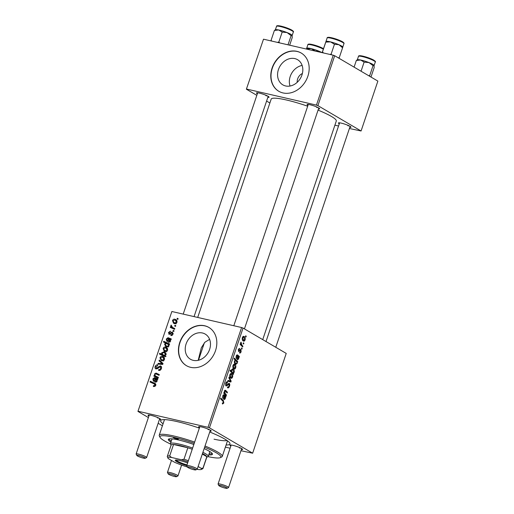 <?xml version="1.0" encoding="UTF-8"?>
<svg xmlns="http://www.w3.org/2000/svg" width="514" height="514" viewBox="0 0 514 514"><rect width="100%" height="100%" fill="white"/><g stroke="black" fill="none" stroke-linecap="round" stroke-linejoin="round"><path stroke-width="0.77" d="M290.044 86.024A14.585 11.886 120.4 0 1 302.136 65.432M302.386 73.508A7.755 6.322 -59.6 0 0 297.214 82.317M294.805 58.596A14.585 11.886 -59.6 0 0 279.102 67.88A14.585 11.886 -59.6 0 0 282.816 84.849A14.585 11.886 -59.6 0 0 285.598 85.954A14.585 11.886 -59.6 0 0 301.294 76.67A14.585 11.886 -59.6 0 0 297.587 59.701A14.585 11.886 -59.6 0 0 294.805 58.596M296.976 51.355A22.166 18.067 -59.6 0 0 273.114 65.464A22.166 18.067 -59.6 0 0 278.755 91.261A22.166 18.067 -59.6 0 0 282.983 92.931A22.166 18.067 -59.6 0 0 306.845 78.822A22.166 18.067 -59.6 0 0 301.204 53.032A22.166 18.067 -59.6 0 0 296.976 51.355M301.313 53.096A22.166 18.067 -59.6 0 0 297.195 51.484A22.166 18.067 -59.6 0 0 273.371 65.522A22.166 18.067 -59.6 0 0 278.864 91.325M198.205 360.32L201.308 347.817L204.823 342.298L209.609 339.356M193.251 360.353A14.585 11.886 120.4 0 1 190.469 359.254A14.585 11.886 120.4 0 1 186.762 342.279A14.585 11.886 120.4 0 1 202.458 332.995A14.585 11.886 120.4 0 1 205.24 334.1A14.585 11.886 120.4 0 1 208.954 351.068A14.585 11.886 120.4 0 1 193.251 360.353M204.63 325.754A22.166 18.067 -59.6 0 0 180.767 339.863A22.166 18.067 -59.6 0 0 186.409 365.66A22.166 18.067 -59.6 0 0 190.636 367.33A22.166 18.067 -59.6 0 0 214.499 353.227A22.166 18.067 -59.6 0 0 208.857 327.431A22.166 18.067 -59.6 0 0 204.63 325.754M208.967 327.495A22.166 18.067 -59.6 0 0 204.848 325.889A22.166 18.067 -59.6 0 0 181.024 339.921A22.166 18.067 -59.6 0 0 186.524 365.724M307.944 105.441A6.65 0.957 18.6 0 1 307.173 104.477A6.65 0.957 18.6 0 1 310.045 104.753A6.65 0.957 18.6 0 1 319.644 108.672A6.65 0.957 18.6 0 1 318.449 108.974M257.341 93.818A6.65 0.957 18.6 0 1 256.57 92.848A6.65 0.957 18.6 0 1 259.435 93.13A6.65 0.957 18.6 0 1 269.04 97.05A6.65 0.957 18.6 0 1 267.839 97.352M339.279 123.835A6.65 0.957 18.6 0 1 338.508 122.872A6.65 0.957 18.6 0 1 341.373 123.154A6.65 0.957 18.6 0 1 350.978 127.067A6.65 0.957 18.6 0 1 349.777 127.376M148.899 416.025A6.65 0.957 18.6 0 1 148.135 415.061A6.65 0.957 18.6 0 1 151 415.344A6.65 0.957 18.6 0 1 160.599 419.257A6.65 0.957 18.6 0 1 159.404 419.565M199.509 427.654A6.65 0.957 18.6 0 1 198.738 426.684A6.65 0.957 18.6 0 1 201.604 426.967A6.65 0.957 18.6 0 1 211.209 430.886A6.65 0.957 18.6 0 1 210.008 431.188M230.837 446.049A6.65 0.957 18.6 0 1 230.073 445.085A6.65 0.957 18.6 0 1 232.938 445.368A6.65 0.957 18.6 0 1 242.537 449.281A6.65 0.957 18.6 0 1 241.342 449.583M163.079 423.78A36.571 5.268 18.6 0 1 161.242 420.034A36.571 5.268 18.6 0 1 177.022 421.576A36.571 5.268 18.6 0 1 199.348 428.123M262.731 339.619L336.291 121.053A34.354 4.947 -161.4 0 0 318.063 110.118M307.68 106.218A34.354 4.947 -161.4 0 0 286.568 100.018A34.354 4.947 -161.4 0 0 271.167 99.138L197.697 317.446M241.599 327.527L243.045 328.06L209.461 427.841L208.016 427.314L241.599 327.527L171.862 311.51L137.938 411.412L148.392 417.548M158.151 423.279L162.411 425.778M137.938 411.412L171.862 311.51M209.461 427.841L252.644 453.2L240.963 450.714M230.111 448.221L225.383 447.135M239.704 352.129L240.777 351.454L240.68 350.207L238.612 351.602L238.348 349.546L239.781 348.325L238.689 349.783L238.804 350.805L240.899 349.436L241.117 351.698C240.706 352.835 240.186 353.253 239.556 352.945L239.697 352.167M240.68 350.207L239.755 350.079M239.575 349.109L238.637 348.877M240.263 349.514L240.597 349.366M237.217 355.643L236.479 356.356L236.318 358.624L236.144 356.08L237.442 354.846L239.415 356.568L239.151 357.352L238.779 357.224L238.676 358.958L237.41 359.832L237.519 355.945L236.421 355.444M239.023 357.32L238.412 357.14M237.5 356.086L239.415 356.568M234.076 364.227L234.763 364.387C235.72 364.895 236.035 366.026 235.708 367.767C235.219 368.917 234.647 369.296 233.979 368.911C232.97 368.403 232.643 367.253 232.99 365.46C233.497 364.31 234.088 363.951 234.763 364.387L234.416 364.246M222.311 403.149L223.404 402.725L223.005 401.305L220.557 398.819L220.814 398.054L223.352 400.624L223.841 403.04L222.485 404.03L222.356 402.963L222.8 403.284L222.305 403.169M233.202 373.215L233.658 373.691L233.433 374.359L229.97 370.851L230.227 370.086L231.428 371.32L231.506 369.874L233.131 369.091C234.063 369.553 234.416 370.62 234.191 372.271L233.202 373.215L232.039 372.952M232.733 368.923L232.373 368.917M229.141 377.077L231.152 381.131L230.837 382.056L227.779 381.131L228.03 380.373L230.593 381.234L228.865 377.893L229.141 377.077M227.329 382.647L226.154 383.63L226.282 385.211L229.128 383.264C229.809 383.823 229.931 384.806 229.501 386.213C228.942 387.71 228.255 388.205 227.432 387.697L227.638 386.913L228.274 387.055L229.064 385.898L228.916 384.042L227.188 385.622L226.051 385.982L225.704 383.341C226.192 382.05 226.802 381.561 227.548 381.87L227.413 382.705L226.179 382.358M227.863 387.871L227.432 387.697M227.625 386.958L228.274 387.055M228.916 384.042L227.721 383.855M225.492 385.031L226.719 385.127M245.75 335.777L246.245 336.278L245.994 337.036L245.493 336.548L245.75 335.777M243.045 328.06L286.227 353.414L252.644 453.2M230.959 373.492L231.647 373.646C232.604 374.153 232.919 375.284 232.591 377.025C232.103 378.175 231.531 378.555 230.863 378.169C229.854 377.661 229.527 376.511 229.874 374.719C230.381 373.569 230.972 373.215 231.647 373.646L231.3 373.505M223.802 395.517L223.057 396.23L222.896 398.498L222.729 395.953L224.027 394.72L225.999 396.442L225.736 397.226L225.357 397.097L225.254 398.832L223.988 399.706L224.098 395.819L222.999 395.317M225.601 397.194L224.991 397.014M224.078 395.96L225.999 396.442M225.331 393.763L226.501 394.945L226.244 395.709L223.725 393.165L223.982 392.394L224.406 392.824L224.412 390.942L225.473 390.235L227.426 392.208L227.169 392.972L225.222 391.006L224.682 391.392L225.331 393.763L224.02 393.461M225.222 391.006L224.322 391.308M237.725 361.593L237.468 362.357L237.121 361.991L237.127 363.539L235.515 364.265C234.59 363.809 234.236 362.762 234.448 361.136L235.309 360.218L234.005 358.849L234.268 358.085L237.725 361.593L236.408 361.291M235.926 364.439L235.515 364.265M243.456 336.355L244.144 336.516C245.101 337.023 245.416 338.148 245.088 339.895C244.6 341.039 244.028 341.418 243.36 341.033C242.351 340.525 242.023 339.381 242.37 337.589C242.878 336.439 243.469 336.079 244.144 336.516L243.797 336.368M243.398 342.767L243.893 343.268L243.636 344.027L243.141 343.545L243.398 342.767M241.914 345.138L242.91 346.185L242.653 346.95L240.134 344.399L240.391 343.635L240.912 344.168L240.97 342.118L241.914 345.138L240.558 344.823M241.683 347.869L242.178 348.37L241.921 349.128L241.419 348.646L241.683 347.869M174.053 330.746L173.803 331.504L172.961 331.138L173.218 330.367L174.053 330.746M175.775 325.645L175.518 326.396L174.676 326.037L174.94 325.259L175.775 325.645M169.222 334.421L168.463 332.539L170.423 331.132L170.25 331.909L169.016 332.699L169.376 333.644L172.312 331.973L173.025 334.061C172.601 335.205 171.882 335.687 170.879 335.514L170.969 334.717L172.473 333.894L172.106 332.738L168.888 334.293M173.179 333.335L172.106 332.738M170.25 334.184L169.234 333.586L170.269 334.164M169.35 344.727L168.759 344.451L169.042 345.903L166.722 346.873L165.72 346.487L164.557 344.129L165.714 343.108L163.503 342.061L163.76 341.296L169.607 343.962L169.35 344.727M156.147 368.981C155.106 368.634 154.785 367.831 155.17 366.559C155.684 365.261 156.526 364.689 157.702 364.85L157.644 365.66L155.896 366.752L156.365 368.21L160.342 365.872C161.467 366.276 161.826 367.176 161.409 368.577C160.831 370.086 159.867 370.671 158.537 370.343L158.71 369.566L159.7 369.585L160.696 368.358L160.143 366.643L157.804 368.435L155.678 368.801M161.589 367.439L160.143 366.643M157.29 368.808L156.127 368.12L157.329 368.782M161.178 366.36L160.818 366.058M164.499 359.389C163.96 360.558 163.156 361.014 162.083 360.77L161.055 360.378L159.989 357.712C160.561 356.543 161.396 356.099 162.482 356.388L163.439 356.761L164.499 359.389M158.383 377.321L158.126 378.086L153.872 376.145L154.129 375.381L154.843 375.702L154.528 373.935L156.012 373.08L159.301 374.577L159.044 375.342L155.768 373.851L155.016 374.308C154.932 375.426 155.395 376.126 156.41 376.421L158.383 377.321M158.299 377.559L155.928 376.171L158.306 377.533M155.247 383.605L154.592 383.219C155.581 383.54 155.967 384.273 155.748 385.404L153.866 386.573L153.32 386.374L153.493 385.596L154.014 385.796L155.035 385.185L154.187 383.919L150.056 382.031L150.313 381.266L154.945 383.399M155.858 384.864L154.187 383.919M208.016 427.314L138.279 411.29M155.395 382.243C154.457 381.876 154.2 381.092 154.624 379.891L154.894 378.574L154.386 378.343L153.39 379.146L153.872 380.572L153.538 381.304L152.844 378.946L154.592 377.559L157.875 378.818L157.612 379.595L157.021 379.544L157.162 381.195L155.01 382.095M154.836 378.542L154.386 378.343M165.534 356.061L165.309 356.729L159.468 354.062L159.725 353.298L161.762 354.242L161.621 352.867L163.947 351.833L164.949 352.225L166.106 354.634L164.769 355.701L165.534 356.061M163.028 363.507L162.72 364.432L157.92 364.111L158.177 363.353L162.206 363.7L159.012 360.873L159.289 360.057L163.028 363.507M167.622 350.13C167.076 351.293 166.273 351.756 165.2 351.512L164.172 351.12L163.105 348.453C163.677 347.284 164.512 346.841 165.598 347.123L166.555 347.496L167.622 350.13M168.817 342.369C167.879 342.003 167.622 341.219 168.046 340.017L168.316 338.7L167.808 338.469L166.806 339.272L167.294 340.692L166.954 341.431L166.26 339.073L168.014 337.679L171.297 338.944L171.033 339.722L170.442 339.67L170.584 341.322L168.431 342.221M168.258 338.662L167.808 338.469M177.002 322.252C176.463 323.422 175.653 323.884 174.58 323.64L173.552 323.242L172.486 320.582C173.057 319.406 173.893 318.963 174.978 319.252L175.936 319.624L177.002 322.252M174.792 328.555L174.535 329.326L170.282 327.386L170.539 326.621L171.419 327.026L170.809 325.568L171.143 325.086L172.505 327.444L174.792 328.555M178.127 318.648L177.87 319.406L177.028 319.04L177.291 318.269L178.127 318.648M214.023 439.181A33.249 4.787 -161.4 0 0 226.982 440.459M333.245 55.21L334.691 55.737L317.903 105.627L316.451 105.1L333.245 55.21L263.509 39.192L246.373 89.198L256.827 95.334M266.593 101.072L269.869 102.993M246.373 89.198L263.509 39.192M317.903 105.627L361.079 130.986L349.398 128.5M338.546 126.007L334.903 125.172M361.079 130.986L377.874 81.096L334.691 55.737M316.451 105.1L246.714 89.083M316.483 107.291A5.538 0.797 -161.4 0 0 318.044 107.567M265.879 95.668A5.538 0.797 -161.4 0 0 267.441 95.945M347.817 125.692A5.538 0.797 -161.4 0 0 349.379 125.969M209.738 432.004A36.571 5.268 18.6 0 1 229.829 443.119A36.571 5.268 18.6 0 1 226.102 444.989M239.376 447.9A5.538 0.797 -161.4 0 0 240.937 448.176M208.048 429.505A5.538 0.797 -161.4 0 0 209.609 429.781M157.438 417.882A5.538 0.797 -161.4 0 0 158.999 418.152M154.958 386.457L153.493 385.596M155.055 386.399L154.014 385.796M155.684 385.571L155.035 385.185M152.35 383.084L152.523 382.564L150.313 381.266M152.523 382.564L155.62 383.977M153.358 379.248L152.844 378.946M157.188 381.125L155.421 378.831L156.809 378.857L154.592 377.559M156.809 378.857L155.395 377.874M157.785 379.081L157.245 378.767M156.564 382.024L155.652 381.484L156.674 380.829M155.421 378.831L155.44 381.407L156.532 382.05M156.172 377.192L156.346 376.678L154.129 375.381M156.346 376.678L154.843 375.702M155.042 374.237L154.528 373.935M157.278 374.513L158.222 374.378L156.012 373.08M158.222 374.378L159.231 374.796M161.762 355.11L161.936 354.596L159.725 353.298M161.936 354.596L163.972 355.54L161.762 354.242M162.135 353.169L161.621 352.867M164.891 353.137L165.861 353.079M165.701 352.867L163.947 351.833M165.508 356.138L163.992 355.238L165.514 354.57L164.538 352.932L163.703 352.598L162.103 353.246L163.015 354.827L166.041 356.491M163.015 354.827L163.992 355.238M165.225 356.125L163.073 354.859M166.009 354.859L165.514 354.57M162.373 360.822L162.083 360.057M160.509 358.02L159.989 357.712M163.446 357.718L164.326 357.622M164.146 357.358L162.482 356.388M160.548 357.879L161.441 359.678L162.27 359.999L163.934 359.254L162.97 357.436L162.225 357.14L160.548 357.879M163.401 360.667L162.27 359.999M164.441 359.549L163.934 359.254M159.668 364.227L158.177 363.353M162.842 364.073L162.206 363.7M162.957 363.732L159.012 360.873M159.976 370.311L158.71 369.566M160.047 370.286L158.916 369.617M160.471 370.035L159.7 369.585M161.351 368.744L160.696 368.358M155.838 366.951L155.17 366.559M157.747 368.487L157.014 368.056M165.489 351.563L165.2 350.792M163.625 348.762L163.105 348.453M166.562 348.453L167.442 348.363M167.262 348.1L165.598 347.123M163.664 348.614L164.557 350.419L165.386 350.741L167.05 349.995L166.086 348.177L165.341 347.882L163.664 348.614M166.517 351.409L165.386 350.741M167.558 350.291L167.05 349.995M167.005 346.931L166.709 346.134M165.097 344.444L164.557 344.129M166.446 343.538L165.714 343.108M165.791 343.153L165.977 342.6L163.76 341.296M165.977 342.6L169.524 344.213M165.148 344.213L166.041 345.742L166.838 346.083L168.072 346.057L168.553 345.524L168.29 344.521L166.626 343.577L165.148 344.213M168.129 346.841L166.838 346.083M169.016 344.945L168.29 344.521M169.061 345.826L168.553 345.524M168.721 346.436L168.072 346.057M168.187 346.815L167.024 346.128M166.774 339.375L166.26 339.073M169.286 339.189L170.23 338.983L168.014 337.679M170.23 338.983L168.81 337.994M171.207 339.208L170.667 338.887M170.095 340.955L168.843 338.957L169.074 341.611L170.095 340.955L170.603 341.251M170.545 339.927L168.843 338.957M169.986 342.151L168.862 341.527L169.954 342.17M172.061 335.366L170.969 334.717M172.98 334.196L172.473 333.894M168.977 332.841L168.463 332.539M170.423 334.029L169.768 333.65M173.186 333.239L171.355 332.166M174.869 323.685L174.58 322.921M173.006 320.884L172.486 320.582M175.942 320.582L176.829 320.492M176.643 320.228L174.978 319.252M173.045 320.742L173.938 322.541L174.766 322.869L176.43 322.117L175.467 320.306L174.721 320.01L173.045 320.742M175.897 323.531L174.766 322.869M176.938 322.419L176.43 322.117M175.743 325.735L174.94 325.259M172.582 328.433L172.755 327.919L170.539 326.621M172.755 327.919L171.419 327.026M173.629 328.324L173.269 327.893M171.47 325.953L170.809 325.568M174.721 328.748L172.505 327.444M174.021 330.836L173.218 330.367M178.095 318.744L177.291 318.269M245.628 336.137L246.245 336.278M228.993 386.098L229.501 386.213M225.537 385.243L227.188 385.622M226.989 381.78L227.631 381.928M225.652 383.515L226.154 383.63M230.439 380.97L231.152 381.131M227.946 380.63L230.593 381.234M232.193 376.935L232.591 377.025M229.829 374.873L231.358 377.507L229.97 377.186M229.944 377.128L231.075 377.385L232.244 376.813L231.39 374.404L230.182 374.07M231.39 374.404L230.214 374.957M232.508 373.427L233.658 373.691M230.143 371.024L231.428 371.32M233.799 372.181L234.191 372.271M230.902 371.795L233.022 372.746L231.493 372.393M231.409 370.241L232.174 372.091M231.435 372.335L232.758 372.637L233.819 372.13L232.881 369.849L231.66 369.515M232.881 369.849L231.775 370.324M222.035 400.322L223.352 400.624M223.32 402.925L223.841 403.04M224.824 398.736L225.254 398.832M222.992 395.33L223.622 395.478M222.671 396.14L223.057 396.23M222.536 397.618L223.198 397.772M223.327 394.88L224.502 395.15M223.506 398.78L224.239 398.948L224.984 398.389L224.406 396.153L224.367 398.999L223.506 398.8M224.065 396.076L224.406 396.153M225.19 394.649L226.501 394.945M223.879 392.702L224.406 392.824M226.147 391.912L227.426 392.208M224.457 390.833L225.042 390.968M235.316 367.677L235.708 367.767M232.945 365.608L234.474 368.242L233.086 367.928M233.06 367.87L234.191 368.127L235.361 367.555L234.506 365.146L233.298 364.811M234.506 365.146L233.33 365.698M236.774 361.914L237.121 361.991M236.671 363.437L237.127 363.539M234.423 361.207L235.688 363.456L236.485 363.578L236.864 363.09L236.806 362.004L235.849 360.815L234.782 360.526M234.59 363.205L235.688 363.456M235.849 360.815L234.814 361.297M234.615 363.257L236.485 363.578M238.239 358.862L238.676 358.958M236.414 355.457L237.038 355.604M236.087 356.266L236.479 356.356M235.958 357.744L236.62 357.898M236.748 355.007L237.924 355.277M236.922 358.907L237.661 359.074L238.4 358.515L237.828 356.279L237.783 359.125L236.928 358.926M237.481 356.202L237.828 356.279M238.297 349.693L238.689 349.783M240.719 351.608L241.117 351.698M244.696 339.799L245.088 339.895M242.325 337.737L243.854 340.371L242.467 340.05M242.441 339.992L243.572 340.255L244.741 339.683L243.887 337.268L242.679 336.94M243.887 337.268L242.711 337.826M243.276 343.127L243.893 343.268M241.599 345.883L242.91 346.185M240.263 344.02L240.912 344.168M240.706 342.536L241.304 342.677M240.629 342.902L241.092 343.005M241.561 348.229L242.178 348.37M194.247 443.28A32.138 4.632 -161.4 0 0 174.342 437.427A2.769 0.398 -161.4 0 0 173.096 437.356A2.769 0.398 -161.4 0 0 174.387 438.166A2.769 0.398 -161.4 0 0 177.105 439.052A2.769 0.398 -161.4 0 0 178.352 439.123A2.769 0.398 -161.4 0 0 177.06 438.32A2.769 0.398 -161.4 0 0 174.342 437.427A32.138 4.632 -161.4 0 0 160.047 437.356A32.138 4.632 -161.4 0 0 170.475 444M193.836 444.501A23.271 3.354 -161.4 0 0 178.769 440.029A23.271 3.354 -161.4 0 0 168.335 439.431A23.271 3.354 -161.4 0 0 170.937 442.13M168.81 439.014A23.271 3.354 -161.4 0 0 171.291 441.089M207.99 456.625A32.138 4.632 -161.4 0 0 220.313 457.64A32.138 4.632 -161.4 0 0 204.617 447.219M160.047 437.356L159.346 435.988A33.249 4.787 18.6 0 1 159.231 435.21A33.249 4.787 18.6 0 1 174.137 436.065A33.249 4.787 18.6 0 1 194.645 442.091M205.022 446.011A33.249 4.787 18.6 0 1 222.254 456.419A33.249 4.787 18.6 0 1 221.695 456.972L220.313 457.64M171.078 445.195L170.507 444.077A19.95 2.872 18.6 0 1 170.436 443.614L171.837 439.457A19.95 2.872 18.6 0 1 172.865 438.943M209.14 451.151A19.95 2.872 18.6 0 1 209.648 452.179L208.254 456.336A19.95 2.872 18.6 0 1 207.919 456.663L206.789 457.209M208.748 454.858A23.271 3.354 -161.4 0 0 212.449 454.28A23.271 3.354 -161.4 0 0 204.148 448.613M209.102 453.817A23.271 3.354 -161.4 0 0 212.327 453.656M342.793 47.095L342.729 46.967A8.867 1.279 -161.4 0 0 341.861 46.202A8.867 1.279 -161.4 0 0 338.957 44.731L342.587 47.776L342.754 47.179M339.041 58.294L342.587 47.776M339.259 57.677L338.154 57.774M334.453 44.255L338.957 44.731A8.867 1.279 -161.4 0 0 330.553 41.891L334.453 44.255L331.125 54.15L329.84 54.426M331.703 54.857L331.125 54.15M323.582 52.987L322.451 52.004L325.786 42.103L330.553 41.891A8.867 1.279 -161.4 0 0 326.094 41.364L325.985 41.422M322.451 52.004L322.22 52.679M325.947 41.505L322.156 52.659M330.476 41.872A8.867 1.279 18.6 0 1 339.028 44.757M292.106 35.305A8.867 1.279 -161.4 0 0 290.494 34.13A8.867 1.279 -161.4 0 0 287.075 32.575L291.104 35.639L292.125 35.344A8.867 1.279 18.6 0 1 292.125 35.344L292.125 35.344A8.867 1.279 18.6 0 0 292.106 35.305L292.235 37.554L289.665 45.2M288.013 44.821L291.104 35.639M282.18 32.086L287.075 32.575A8.867 1.279 -161.4 0 0 278.716 29.985L282.18 32.086L278.851 41.987L277.419 42.386M279.725 42.913L278.851 41.987M271.861 41.107L271.058 40.355L274.392 30.454L278.716 29.985A8.867 1.279 -161.4 0 0 275.491 29.741L274.932 30.011M271.058 40.355L271.026 40.914M275.388 30.127L274.392 30.454M278.646 29.973A8.867 1.279 18.6 0 1 290.494 34.13M369.675 76.278L369.714 75.558L368.602 75.648M360.584 59.99A8.867 1.279 18.6 0 1 372.432 64.154M354.088 67.128L356.33 60.479L360.655 60.01L364.118 62.11L369.013 62.599L373.042 65.657L374.064 65.362A8.867 1.279 -161.4 0 0 374.057 65.362A8.867 1.279 -161.4 0 0 374.044 65.329L374.173 67.578L370.986 77.049M357.326 60.151L356.33 60.479M369.714 75.558L373.042 65.657M361.053 71.221L364.118 62.11M374.044 65.329A8.867 1.279 -161.4 0 0 369.013 62.599A8.867 1.279 -161.4 0 0 360.655 60.01A8.867 1.279 18.6 0 0 357.429 59.765L356.87 60.035M306.402 49.042L306.678 48.277L306.511 48.875L311.285 48.663L315.185 51.027L319.682 51.503L321.282 52.46M311.208 48.65A8.867 1.279 18.6 0 1 319.753 51.535M306.453 49.055L306.678 48.277M322.002 52.627A8.867 1.279 -161.4 0 0 319.682 51.503A8.867 1.279 -161.4 0 0 311.285 48.663A8.867 1.279 18.6 0 0 306.826 48.143L306.717 48.194M193.849 469.712A4.433 0.636 -161.4 0 0 195.763 469.899A4.433 0.636 -161.4 0 0 194.029 468.646A4.433 0.636 -161.4 0 0 189.422 467.117A4.433 0.636 -161.4 0 0 187.449 467.104A4.433 0.636 -161.4 0 0 193.849 469.712M187.449 467.104L186.749 465.735A5.538 0.797 18.6 0 1 186.73 465.607A5.538 0.797 18.6 0 1 189.216 465.748A5.538 0.797 18.6 0 1 194.652 467.528A5.538 0.797 18.6 0 1 197.235 469.141A5.538 0.797 18.6 0 1 197.145 469.231L195.763 469.899M225.183 488.114A4.433 0.636 -161.4 0 0 227.098 488.3A4.433 0.636 -161.4 0 0 225.363 487.047A4.433 0.636 -161.4 0 0 220.757 485.512A4.433 0.636 -161.4 0 0 218.784 485.505A4.433 0.636 -161.4 0 0 225.183 488.114M218.784 485.505L218.084 484.137A5.538 0.797 18.6 0 1 218.064 484.008A5.538 0.797 18.6 0 1 220.551 484.149A5.538 0.797 18.6 0 1 225.987 485.929A5.538 0.797 18.6 0 1 228.569 487.542A5.538 0.797 18.6 0 1 228.479 487.632L227.098 488.3M138.819 455.488A4.433 0.636 -161.4 0 0 136.846 455.481A4.433 0.636 -161.4 0 0 143.245 458.09A4.433 0.636 -161.4 0 0 145.16 458.276A4.433 0.636 -161.4 0 0 143.425 457.023A4.433 0.636 -161.4 0 0 138.819 455.488M136.846 455.481L136.146 454.113A5.538 0.797 18.6 0 1 136.126 453.984A5.538 0.797 18.6 0 1 138.613 454.125A5.538 0.797 18.6 0 1 144.048 455.905A5.538 0.797 18.6 0 1 146.631 457.518A5.538 0.797 18.6 0 1 146.541 457.608L145.16 458.276M170.147 473.889A4.433 0.636 -161.4 0 0 168.181 473.876A4.433 0.636 -161.4 0 0 174.58 476.491A4.433 0.636 -161.4 0 0 176.488 476.677A4.433 0.636 -161.4 0 0 174.76 475.424A4.433 0.636 -161.4 0 0 170.147 473.889M168.181 473.876L167.48 472.514A5.538 0.797 18.6 0 1 167.461 472.379A5.538 0.797 18.6 0 1 169.948 472.527A5.538 0.797 18.6 0 1 175.383 474.3A5.538 0.797 18.6 0 1 177.966 475.919A5.538 0.797 18.6 0 1 177.87 476.009L176.488 476.677M199.843 426.646L186.73 465.607A10.087 1.452 18.6 0 1 176.662 461.617A10.087 1.452 18.6 0 1 175.409 460.101A10.087 1.452 18.6 0 1 187.629 462.953M176.077 459.991A9.419 1.356 -161.4 0 0 177.407 461.116A9.419 1.356 -161.4 0 0 186.968 464.9M202.901 452.314A19.95 2.872 18.6 0 1 205.439 453.669A19.95 2.872 18.6 0 1 208.254 456.336M197.061 469.276L198.083 469.507A17.733 2.557 -161.4 0 0 201.308 469.436A17.733 2.557 -161.4 0 0 201.289 468.376L202.985 468.125A18.838 2.711 18.6 0 1 203.004 468.453L206.853 457.023A18.838 2.711 -161.4 0 0 206.834 456.695A18.838 2.711 -161.4 0 0 204.193 454.504A18.838 2.711 -161.4 0 0 202.477 453.566M192.23 449.268A18.838 2.711 -161.4 0 0 187.841 447.784L173.539 444.494A18.838 2.711 -161.4 0 0 171.143 445.002L167.294 456.438A18.838 2.711 18.6 0 1 169.691 455.931L171.515 457.466A17.733 2.557 -161.4 0 0 168.052 458.244A17.733 2.557 -161.4 0 0 168.303 458.597L174.471 462.214A17.733 2.557 -161.4 0 0 187.398 467.001M187.983 461.893A17.733 2.557 -161.4 0 0 181.474 459.754L183.999 459.214L187.841 447.784A18.838 2.711 -161.4 0 0 173.539 444.494L169.691 455.931M202.985 468.125L206.834 456.695L202.317 454.042M170.436 443.614A19.95 2.872 18.6 0 1 192.634 448.073M168.052 458.244L167.307 456.766A18.838 2.711 18.6 0 1 167.294 456.438M201.289 468.376L198.121 466.513M181.474 459.754L171.515 457.466M203.004 468.453A18.838 2.711 18.6 0 1 202.689 468.768L201.308 469.436M183.999 459.214A18.838 2.711 18.6 0 1 188.387 460.698M155.177 380.212L154.624 379.891M157.747 379.204L156.423 378.426M158.961 374.674L156.751 373.37M165.495 356.176L163.831 355.193M162.27 364.4L160.818 363.546M162.906 363.873L161.274 362.916M158.832 367.33L158.106 366.906M168.592 340.339L168.046 340.017M171.168 339.33L169.838 338.546M170.963 333.457L170.385 333.117M174.741 328.716L173.102 327.752M227.072 384.716L227.773 384.877M227.985 380.501L229.713 380.9M231.377 372.277L232.656 372.573M223.873 395.574L225.106 395.851M223.796 397.065L224.194 397.155M224.734 390.357L225.916 390.634M237.295 355.694L238.522 355.977M237.217 357.191L237.609 357.281M239.306 350.664L239.871 350.792M327.135 37.978C327.045 37.426 327.823 37.22 329.48 37.361C334.396 38.267 338.848 39.803 342.844 41.968C343.943 42.829 344.309 43.388 343.943 43.639A8.867 1.279 -161.4 0 0 343.05 42.668A8.867 1.279 -161.4 0 0 333.785 38.916A8.867 1.279 -161.4 0 0 327.135 37.978L325.966 41.467M327.99 37.734A8.198 1.182 18.6 0 1 333.65 38.293A8.198 1.182 18.6 0 1 342.697 41.904M276.532 26.355C276.436 25.803 277.219 25.597 278.877 25.739C283.13 26.477 287.339 27.872 291.496 29.908C293.282 31.007 293.899 31.707 293.34 32.009A8.867 1.279 -161.4 0 0 291.682 30.596A8.867 1.279 -161.4 0 0 282.482 27.088A8.867 1.279 -161.4 0 0 276.532 26.355L275.375 29.799M277.387 26.105A8.198 1.182 18.6 0 1 282.404 26.497A8.198 1.182 18.6 0 1 291.387 29.87M373.62 60.62A8.867 1.279 -161.4 0 0 364.42 57.112A8.867 1.279 -161.4 0 0 358.47 56.379C358.374 55.827 359.157 55.621 360.815 55.763C365.069 56.501 369.277 57.889 373.434 59.932C375.284 61.127 375.901 61.828 375.278 62.033A8.867 1.279 -161.4 0 0 373.62 60.62M359.325 56.129A8.198 1.182 18.6 0 1 364.342 56.514A8.198 1.182 18.6 0 1 373.325 59.887M323.332 49.171A8.867 1.279 -161.4 0 0 314.08 45.566A8.867 1.279 -161.4 0 0 307.867 44.757C307.77 44.204 308.554 43.998 310.205 44.14C315.121 45.039 319.579 46.575 323.576 48.746M308.721 44.506A8.198 1.182 18.6 0 1 314.375 45.071A8.198 1.182 18.6 0 1 323.422 48.682M155.864 379.062L157.123 379.801M164.538 352.932L166.163 353.883M161.441 359.678L163.651 360.976M162.97 357.436L164.596 358.393M164.557 350.419L166.767 351.717M166.086 348.177L167.712 349.128M166.041 345.742L168.258 347.04M167.635 343.969L168.913 344.714M173.938 322.541L176.154 323.839M175.467 320.306L177.092 321.256M227.946 387.068L227.618 386.991M228.794 383.99L227.792 383.759M226.385 385.249L225.498 385.05M225.132 390.968L224.464 390.813M236.048 363.629L234.641 363.308M222.254 456.419L227.503 440.826M159.231 435.21L164.48 419.617M343.943 43.639L342.787 47.076M293.34 32.009L292.177 35.472M358.47 56.379L357.314 59.823M375.278 62.033L374.115 65.496M307.867 44.757L306.691 48.245M318.783 107.972L244.439 328.883M210.348 430.186L197.235 469.141M308.278 104.438L233.806 325.741M228.569 487.542L241.683 448.581M275.774 347.278L350.118 126.367M218.064 484.008L231.178 445.047M266.008 341.547L339.613 122.833M136.126 453.984L149.24 415.023M183.202 314.118L257.675 92.809M146.631 457.518L159.745 418.557M194.054 316.611L268.179 96.349M171.477 460.46L167.461 472.379M181.609 465.08L177.966 475.919M198.494 360.256L204.354 342.832"/></g></svg>
